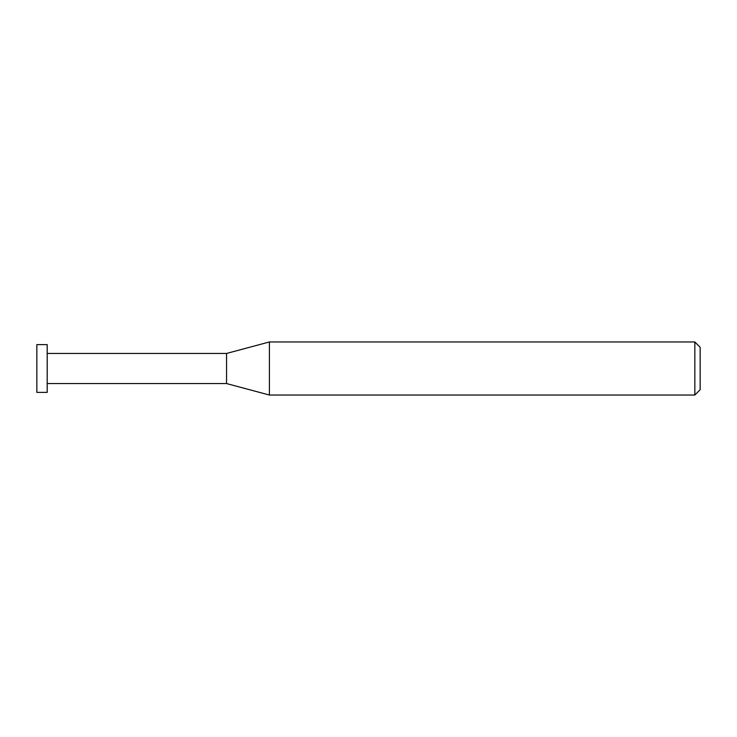 <?xml version="1.0" encoding="UTF-8"?>
<svg xmlns="http://www.w3.org/2000/svg" width="737" height="737" viewBox="0 0 737 737"><rect width="100%" height="100%" fill="white"/><g stroke="black" fill="none" stroke-linecap="round" stroke-linejoin="round"><path stroke-width="1.11" d="M694.844 341.968L694.844 395.032L269.401 395.032L269.401 341.968L694.844 341.968L700.15 347.274L700.15 389.726L694.844 395.032M47.196 383.553L226.554 383.553L226.554 353.447L226.554 383.553L269.401 395.032M47.196 344.621L47.196 392.379L36.85 392.379L36.85 344.621L47.196 344.621M47.196 353.447L226.554 353.447L269.401 341.968"/></g></svg>
